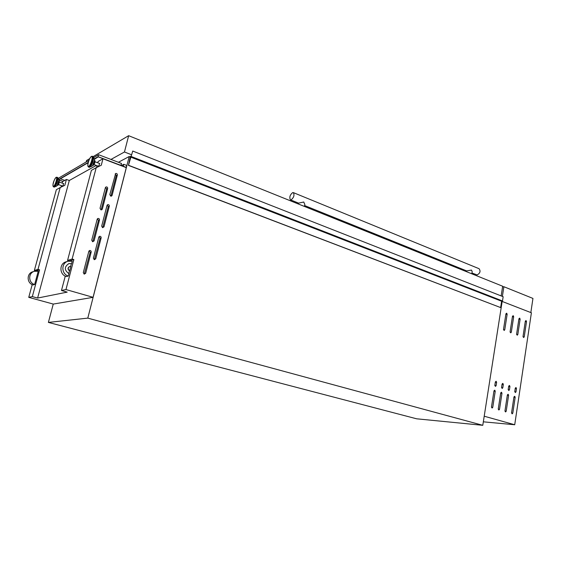 <?xml version="1.0" encoding="UTF-8"?>
<svg xmlns="http://www.w3.org/2000/svg" width="561" height="561" viewBox="0 0 561 561"><rect width="100%" height="100%" fill="white"/><g stroke="black" fill="none" stroke-linecap="round" stroke-linejoin="round"><path stroke-width="0.84" d="M130.257 156.94L128.434 165.39L132.733 151.049L131.316 155.825L129.914 156.807M128.434 165.39L500.629 307.575L501.625 301.229L502.488 300.955L503.154 296.699L132.733 151.049M131.33 156.54L502.488 300.955M128.602 165.306L500.629 307.575M102.53 227.64L103.974 226.868L109.311 206.196C109.325 205.024 108.771 204.513 107.649 204.667L107.032 205.396L101.674 226.097L102.53 227.64M102.705 227.682L108.245 206.644L107.186 205.053M110.671 196.098L111.499 196.084L112.102 195.368L117.347 175.011C117.347 173.805 116.779 173.3 115.643 173.496L109.83 194.555L110.671 196.098M110.896 196.154L116.267 175.551L115.187 173.945M84.178 274.126L85.672 273.291L91.184 252.05C91.226 250.928 90.693 250.416 89.599 250.501L88.834 251.314L83.301 272.583L84.178 274.126M84.276 274.147L90.153 252.366L89.136 250.788M92.6 241.721L94.066 240.928L99.493 220.017C99.514 218.853 98.96 218.341 97.838 218.481L97.179 219.239L91.731 240.171L92.6 241.721M92.768 241.763L98.448 220.431L97.376 218.832M100.882 209.821L101.695 209.807L102.333 209.071L107.67 188.489C107.67 187.29 107.102 186.785 105.966 186.967L105.391 187.669L100.033 208.271L100.882 209.821M101.113 209.877L106.611 188.994L105.503 187.388M94.255 259.68L95.721 258.866L101.141 237.864C101.176 236.735 100.643 236.223 99.542 236.328L98.827 237.107L93.392 258.144L94.255 259.68M94.367 259.708L100.089 238.222L99.073 236.644M92.888 165.271L93.385 165.334C94.683 163.658 95.174 162.08 94.872 160.607L94.844 160.6M98.673 166.259L99.62 163.574M58.884 180.944L59.228 181.063C59.438 182.388 59.003 183.805 57.909 185.305L57.425 185.221M62.79 186.084L63.624 183.65M69.69 270.823L70.854 266.391L69.816 266.44C67.776 267.765 67.734 269.224 69.69 270.823L69.494 270.872C67.537 269.28 67.579 267.821 69.627 266.496L69.739 266.468M71.605 263.558L72.229 261.181L68 261.244C61.037 262.983 61.254 274.077 68.309 276.054L68.94 273.67C64.178 270.178 64.15 266.819 68.856 263.614L71.408 263.614L68.786 263.628M130.566 157.059L129.191 156.526L87.797 318.122L482.783 425.308L502.158 301.439L130.699 157.108M87.797 318.122L48.386 322.421L53.26 304.069L28.744 297.351L32.215 284.588M35.904 271.026L34.361 270.458L56.352 189.681L60.188 187.563L37.987 269.364L34.361 270.458M61.037 187.15L61.437 185.656M62.138 183.075L62.523 181.673L66.415 179.464L64.845 185.291L60.188 187.563M37.987 269.364L39.572 269.827L35.932 270.921M34.389 271.307L38.239 271.229L34.635 284.525L33.064 284.918C26.669 283.2 26.493 273.368 32.819 271.776L34.389 271.307C28.036 272.905 28.211 282.793 34.635 284.525M39.572 269.827L32.321 296.601L28.744 297.351M48.386 322.421L416.655 418.808L482.783 425.308M129.191 156.526L118.399 162.269M72.117 259.035L67.558 260.416L91.394 170.362L96.197 167.718L72.117 259.035L73.856 259.568L69.276 260.942L67.558 260.416M96.197 167.718L101.275 165.243L102.972 158.763L126.316 167.662L93.105 297.33L53.274 304.076M126.288 167.627L93.07 297.309L65.96 289.553L73.856 259.568M66.415 179.464L69.298 180.495L96.289 165.439M102.972 158.763L98.105 161.519L97.768 162.802M96.513 167.564L96.997 165.705M65.96 289.553L61.465 290.5L65.265 276.11M32.321 296.601L37.601 298.059L67.194 292.127L61.465 290.5M66.1 261.812L66.03 261.833C59.094 263.565 59.312 274.588 66.331 276.552L68.309 276.054M70.679 266.363L71.408 263.614M68.772 273.607L69.494 270.872M37.601 298.059L69.298 180.495M502.565 286.846L503.89 286.727L502.375 296.39M503.89 286.727L532.95 298.424L530.839 312.582M126.302 167.423L123.245 166.266L123.75 164.31L126.8 165.474L126.064 167.543M125.79 167.437L123.139 166.322L123.567 164.646L121.4 165.768M58.884 180.032L62.902 181.455M88.94 160.355L58.73 178.04L58.449 179.064M91.892 166.245L91.997 166.196C93.694 164.219 94.521 161.891 94.486 159.212L98.252 156.856L120.91 165.474L121.52 163.461L98.589 154.703L98.07 156.687L94.318 158.861M121.022 165.418L98.07 156.687M88.266 162.374L58.695 179.548M98.589 154.703L93.708 157.564M121.134 165.67L123.75 164.31M58.863 179.948L62.979 181.413M88.182 162.69L58.793 179.73M60.357 178.826L64.767 180.397M494.753 390.154L493.982 390.849L491.485 406.963L492.088 408.064L492.754 407.335L495.244 391.234L494.753 390.154M501.478 392.209L500.721 392.903L498.266 408.934L498.855 410.021L499.514 409.292L501.969 393.289L501.478 392.209M508.126 394.243L507.375 394.937L504.963 410.876L505.545 411.956L506.197 411.234L508.61 395.316L508.126 394.243M514.696 396.255L513.953 396.943L511.576 412.791L512.151 413.871L512.796 413.148L515.166 397.314L514.696 396.255M496.127 381.263L495.363 381.95L494.844 385.281L495.468 386.389L496.106 385.673L496.618 382.343L496.127 381.263M502.831 383.366L502.081 384.054L501.569 387.37L502.179 388.471L502.81 387.756L503.322 384.446L502.831 383.366M509.458 385.449L508.715 386.136L508.21 389.432L508.813 390.519L509.437 389.811L509.942 386.522L509.458 385.449M516.008 387.511L515.271 388.191L514.774 391.473L515.37 392.553L515.987 391.844L516.478 388.57L516.008 387.511M506.674 313.185L505.931 313.809L503.519 329.342L504.185 330.457L504.753 329.791L507.151 314.272L506.674 313.185M513.21 315.668L512.473 316.292L510.103 331.733L510.755 332.848L511.316 332.175L513.68 316.748L513.21 315.668M519.668 318.115L518.939 318.739L516.611 334.104L517.249 335.205L517.81 334.538L520.131 319.188L519.668 318.115M526.043 320.534L525.327 321.158L523.034 336.439L523.665 337.533L524.226 336.866L526.513 321.607L526.043 320.534M484.206 416.213L502.158 301.439L531.393 312.793L514.717 424.754L484.206 416.213M483.33 421.823L514.717 424.754M290.493 199.863L298.592 203.131L303.746 202.016L304.847 204.506M472.173 271.643L471.506 270.079L466.661 270.907L304.63 205.564M292.66 192.605L293.375 192.626C294.616 195.13 293.859 197.542 291.117 199.863L290.423 199.835C289.174 197.36 289.918 194.948 292.66 192.605M478.961 268.656L479.052 268.691C480.798 271.117 480.167 273.193 477.159 274.925L471.941 273.032M501.148 295.906L502.663 286.229L128.651 135.692L93.168 156.603M89.711 158.644L86.59 160.481L86.198 161.961M131.583 154.773L124.458 151.989L110.973 159.429M128.651 135.692L124.458 151.989M130.881 156.778L501.822 300.998M102.922 227.254L103.974 226.868M111.029 195.845L112.102 195.368M84.655 273.544L85.672 273.291M93.035 241.279L94.066 240.928M101.282 209.512L102.333 209.071M94.683 259.161L95.721 258.866M92.614 165.579L94.564 160.081M89.409 167.248L89.893 167.171C92.334 164.31 93.533 160.944 93.484 157.08L93.399 156.891M88.554 167.066L89.557 167.178C91.562 166.294 94.521 156.87 92.93 156.456L92.867 156.428M89.094 167.269L92.018 166.189C93.862 164.015 94.683 161.694 94.486 159.212L92.93 156.456L91.478 156.344C89.858 157.697 86.387 164.219 88.491 167.045L89.01 166.975C91.015 166.091 93.975 156.659 92.383 156.246L92.327 156.224M88.694 166.393C90.882 165.348 93.631 154.99 91.296 156.589C89.108 157.683 86.394 167.879 88.694 166.393M58.877 180.397L57.082 185.649M58.758 179.681L58.807 179.772C58.814 182.157 58.092 184.267 56.633 186.098L56.563 186.133M57.783 177.725L57.846 177.851C57.846 181.301 56.801 184.345 54.705 186.995L54.641 187.023M57.348 177.36L57.39 177.381C58.709 177.669 56.023 186.308 54.396 187.002L53.576 186.897M56.85 177.185L56.892 177.199C58.204 177.493 55.518 186.133 53.898 186.834L53.533 186.883C51.738 184.85 54.768 178.391 56.163 177.29L57.39 177.381L58.807 179.772C58.954 182.037 58.239 184.148 56.654 186.091L54.073 187.072M56.009 177.5C57.881 176.203 55.35 185.502 53.604 186.308C51.759 187.521 54.27 178.356 56.009 177.5M100.089 238.222L101.141 237.864M106.611 188.994L107.67 188.489M98.448 220.431L99.493 220.017M90.153 252.366L91.184 252.05M116.267 175.551L117.347 175.011M108.245 206.644L109.311 206.196M525.257 321.656L526.513 321.607M523.055 336.895L524.226 336.866M518.862 319.251L520.131 319.188M516.625 334.566L517.81 334.538M512.389 316.811L513.68 316.748M510.124 332.21L511.316 332.175M505.847 314.342L507.151 314.272M503.54 329.826L504.753 329.791M515.222 388.514L516.478 388.57M514.767 391.781L515.987 391.844M508.666 386.466L509.942 386.522M508.203 389.755L509.437 389.811M502.025 384.39L503.322 384.446M501.562 387.7L502.81 387.756M495.314 382.293L496.618 382.343M494.837 385.617L496.106 385.673M511.562 413.05L512.796 413.148M513.911 397.244L515.166 397.314M504.949 411.136L506.197 411.234M507.333 395.246L508.61 395.316M498.252 409.2L499.514 409.292M500.671 393.219L501.969 393.289M491.471 407.237L492.754 407.335M493.932 391.171L495.244 391.234M99.767 163.553L95.012 161.771M63.723 183.636L59.326 182.08M62.853 186.154L58.456 184.604M98.75 166.358L94.017 164.59M68 261.244L66.03 261.833M298.585 203.131L298.396 204.015M466.549 270.858L466.415 271.643M293.375 192.626L479.052 268.691M472.187 271.573L471.815 273.817M304.868 204.393L304.441 206.448"/></g></svg>

